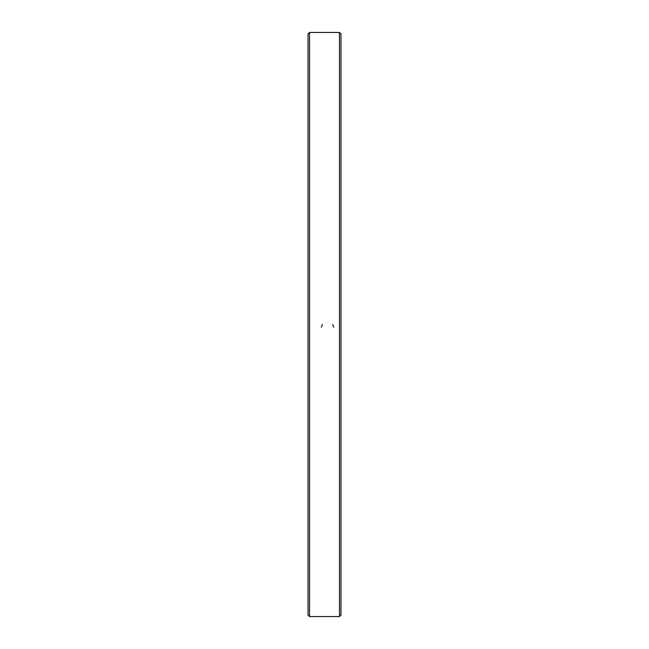 <?xml version="1.0" encoding="UTF-8"?>
<svg xmlns="http://www.w3.org/2000/svg" width="649" height="649" viewBox="0 0 649 649"><rect width="100%" height="100%" fill="white"/><g stroke="black" fill="none" stroke-linecap="round" stroke-linejoin="round"><path stroke-width="0.97" d="M339.476 324.5L339.476 32.45L309.524 32.45L309.524 616.55L339.476 616.55L339.476 324.5M309.524 616.55L308.024 615.049L308.024 33.951L309.524 32.45M339.476 32.45L340.976 33.951L340.976 615.049L339.476 616.55M332.613 324.5L333.789 327.153M321.296 327.153L322.472 324.5"/></g></svg>
